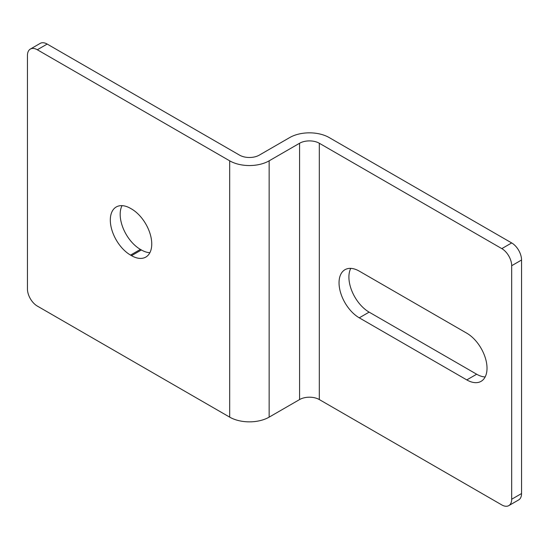 <?xml version="1.0" encoding="UTF-8"?>
<svg xmlns="http://www.w3.org/2000/svg" width="549" height="549" viewBox="0 0 549 549"><rect width="100%" height="100%" fill="white"/><g stroke="black" fill="none" stroke-linecap="round" stroke-linejoin="round"><path stroke-width="0.82" d="M122.05 205.642A28.603 16.511 -120 0 0 120.183 214.371A28.603 16.511 -120 0 0 140.407 249.397L141.395 249.967A28.603 16.511 -120 0 0 149.884 252.712M130.538 208.387A28.603 16.511 -120 0 0 116.244 206.973A28.603 16.511 -120 0 0 110.315 220.067A28.603 16.511 -120 0 0 130.538 255.093L131.527 255.662A28.603 16.511 -120 0 0 145.828 257.076A28.603 16.511 -120 0 0 150.213 234.162A28.603 16.511 -120 0 0 131.527 208.956L130.538 208.387M485.151 376.964A28.603 16.511 60 0 1 476.662 374.219L369.134 312.134A28.603 16.511 60 0 1 348.91 277.108A28.603 16.511 60 0 1 350.777 268.379M339.042 282.804A28.603 16.511 60 0 1 344.964 269.71A28.603 16.511 60 0 1 359.266 271.124L466.801 333.209A28.603 16.511 60 0 1 485.481 358.408A28.603 16.511 60 0 1 481.096 381.329A28.603 16.511 60 0 1 466.801 379.915L359.266 317.83A28.603 16.511 60 0 1 339.042 282.804M47.18 44.064L37.318 49.76A13.951 8.057 -120 0 0 30.339 49.074L40.207 43.378A13.951 8.057 60 0 1 47.18 44.064L239.549 155.134A13.951 8.057 180 0 0 259.286 155.134L289.714 137.559A27.903 16.106 0 0 1 329.18 137.559L511.682 242.933A13.951 8.057 60 0 1 521.55 260.02L521.55 493.544A13.951 8.057 60 0 1 518.661 499.926L508.793 505.622A13.951 8.057 -120 0 0 511.682 499.24L521.55 493.544M37.318 49.76L229.688 160.83A27.903 16.106 180 0 0 269.147 160.83L299.582 143.255A13.951 8.057 0 0 1 319.312 143.255L501.82 248.628L511.682 242.933M30.339 49.074A13.951 8.057 -120 0 0 27.45 55.456L27.45 288.98A13.951 8.057 -120 0 0 37.318 306.067L229.688 417.137A27.903 16.106 0 0 0 269.147 417.137L299.582 399.562A13.951 8.057 180 0 1 319.312 399.562L501.82 504.936A13.951 8.057 -120 0 0 508.793 505.622M521.55 260.02L511.682 265.716L511.682 499.24M511.682 265.716A13.951 8.057 -120 0 0 501.82 248.628M141.395 249.967L131.527 255.662M140.407 249.397L130.538 255.093M476.662 374.219L466.801 379.915M369.134 312.134L359.266 317.83M319.312 143.255L319.312 399.562M229.688 417.137L229.688 160.83M299.582 399.562L299.582 143.255M269.147 160.83L269.147 417.137"/></g></svg>
